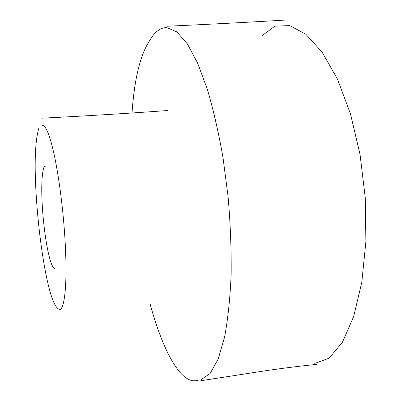 <?xml version="1.0" encoding="UTF-8"?>
<svg xmlns="http://www.w3.org/2000/svg" width="401" height="401" viewBox="0 0 401 401"><rect width="100%" height="100%" fill="white"/><g stroke="black" fill="none" stroke-linecap="round" stroke-linejoin="round"><path stroke-width="0.6" d="M262.364 35.433L274.896 26.155L289.682 25.599L305.788 34.2L322.113 52.145L337.426 79.052L350.449 113.804L360.033 154.41L365.306 198.134L365.872 241.788L361.822 282.144L353.722 316.354L342.469 342.203L329.131 358.188L314.775 363.416M45.864 165.849L44.045 167.027C37.448 184.986 46.341 266.394 54.987 268.896M38.787 128.46C32.972 147.643 34.917 191.994 39.519 232.52C44.331 272.625 52.12 311.011 60.666 309.382C67.348 301.798 67.373 257.327 62.746 211.748C58.075 166.189 49.649 126.776 42.611 125.272M200.625 380.013L210.064 373.582L218.179 359.065L224.61 336.965C227.984 318.78 230.164 297.793 231.156 274.008C231.407 249.096 230.38 223.322 228.084 196.69L223.021 157.698C218.61 132.601 213.382 109.799 207.337 89.288L197.623 63.142L187.337 43.844L176.961 31.95L166.911 27.654C160.58 27.388 154.836 31.674 149.688 40.506C140.245 54.877 134.355 79.022 132.034 112.947M150.029 303.667C161.894 347.652 180.33 385.556 197.533 380.323M41.899 118.18C85.608 115.989 127.528 113.438 167.668 110.521M316.635 364.404C294.961 366.534 271.587 369.632 246.515 373.697L200.756 380.75M167.252 26.23C208.68 24.346 248.094 22.286 285.487 20.05"/></g></svg>

